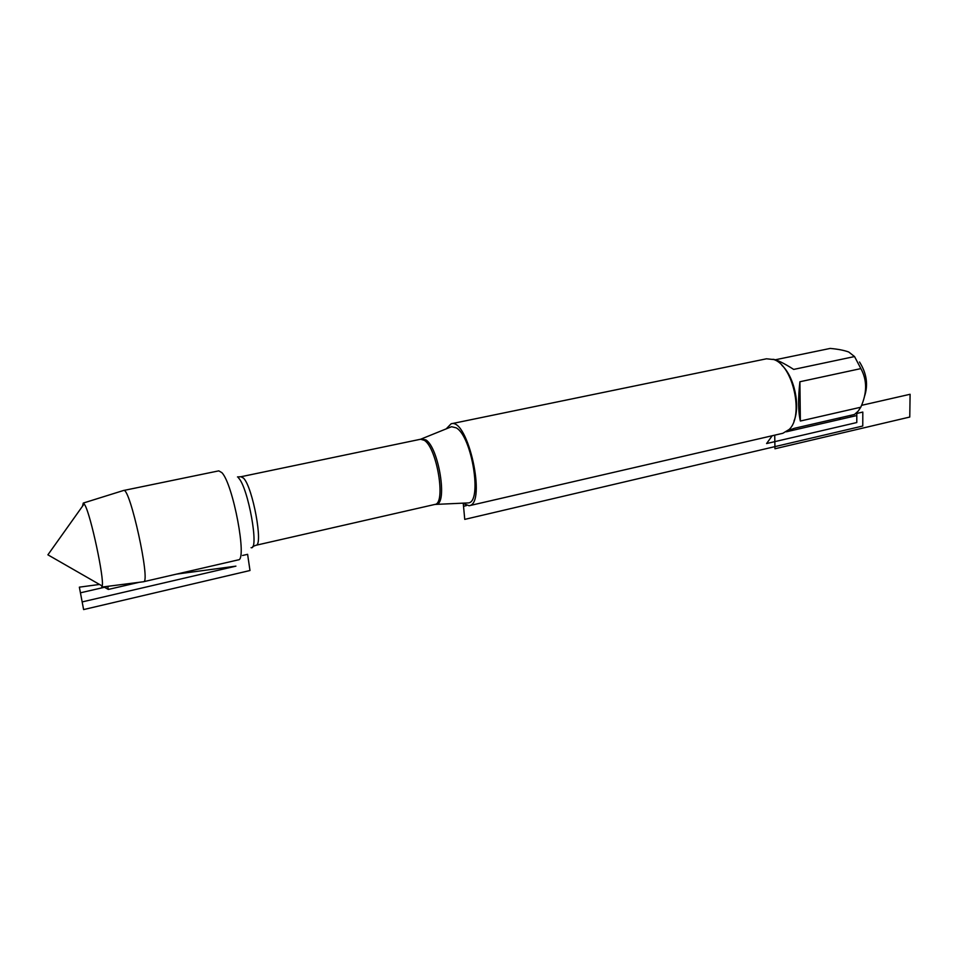 <?xml version="1.0" encoding="UTF-8"?>
<svg xmlns="http://www.w3.org/2000/svg" width="958" height="958" viewBox="0 0 958 958"><rect width="100%" height="100%" fill="white"/><g stroke="black" fill="none" stroke-linecap="round" stroke-linejoin="round"><path stroke-width="1.44" d="M466.857 502.974L468.27 502.914C482.533 502.543 472.066 436.369 456.224 427.843L451.553 426.705L450.344 427.196M446.153 428.921L451.11 423.795C467.995 417.616 486.963 504.124 469.085 505.74L462.379 503.166M143.353 581.769L238.303 559.867C247.499 560.693 233.117 483.898 221.861 472.641L218.795 470.857L123.39 490.532M469.085 505.74L782.83 433.291L789.153 429.483C804.157 415.904 793.116 365.525 773.825 359.561L766.496 358.795L451.11 423.795M859.542 362.016C866.715 373.428 868.367 384.888 864.499 396.408M772.998 359.262C777.022 359.801 783.919 363.178 793.691 369.417L854.536 356.556L860.871 368.602C867.218 380.182 867.182 393.055 860.763 407.234L858.2 411.126L854.452 414.479L794.445 428.286L788.087 430.513M775.345 359.777L830.191 348.425C837.891 349.107 844.07 350.305 848.728 352.005L854.536 356.556M799.906 381.751C798.026 398.408 798.182 411.497 800.361 421.029L799.906 381.751L860.871 368.602M800.361 421.029L860.763 407.234M781.872 365.321C794.206 376.446 800.589 405.701 794.002 420.969M143.604 581.757L143.7 581.722C150.741 581.865 129.977 487.155 123.69 490.436L123.582 490.46M82.472 506.243L83.286 503.058L84.915 505.046C90.842 515.272 104.422 578.883 102.219 586.009L101.716 587.098L143.7 581.722M850.776 415.317L850.776 416.934L786.386 431.795M466.366 505.62L463.528 506.279L463.241 503.13M103.763 586.847L108.314 589.445L107.739 586.332L108.314 589.445L139.293 582.284M772.208 435.746L766.592 443.554L856.787 422.538L856.811 412.623L856.799 415.544L839.268 419.592L840.669 417.652M774.723 435.171L774.962 448.763L909.765 417.041L910.1 394.277L861.553 405.342M855.506 413.736L862.811 412.06L862.763 426.023L464.75 519.38L463.313 503.956M109.643 586.092L80.436 592.81L83.609 609.575L249.99 570.513L247.607 554.323L242.554 555.484M79.358 587.158L99.512 584.452L79.358 587.158L82.16 601.923L235.919 566.142L176.871 574.07L235.919 566.142M421.304 439.063L425.819 439.866C438.68 447.446 447.829 503.896 436.369 504.243L435.543 504.315M255.99 545.27L434.896 504.435C446.2 503.884 437.052 447.853 424.31 440.321L420.598 439.243L240.961 476.737L243.536 478.15C252.696 486.963 263.522 545.713 255.99 545.27L252.696 546.563M251.068 547.677C259.498 550.563 248.218 487.418 238.506 477.922M434.896 504.435L468.27 502.914M420.598 439.243L451.553 426.705M240.961 476.737L237.476 476.94M83.286 503.058L123.69 490.436M84.196 503.824L47.9 554.826L102.219 586.009"/></g></svg>
